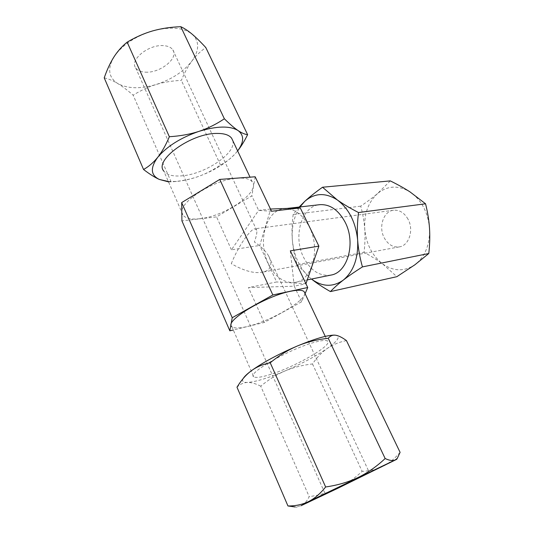<?xml version="1.0" encoding="UTF-8"?>
<svg xmlns="http://www.w3.org/2000/svg" width="534" height="534" viewBox="0 0 534 534"><rect width="100%" height="100%" fill="white"/><g stroke="black" fill="none" stroke-linecap="round" stroke-linejoin="round"><path stroke-width="0.4" stroke-dasharray="2.67 2" d="M255.165 176.781L251.828 195.865L216.577 216.891L181.92 220.876M271.526 211.25L258.643 210.383L251.828 195.865M305.081 293.673L301.577 301.823L294.234 286.191L248.457 287.579L276.645 281.965L259.738 245.473L270.725 209.014M290.329 250.86L294.234 286.191L305.942 283.748M199.676 218.74C224.927 216.477 260.872 191.833 252.248 181.834C249.972 178.937 245.119 177.729 237.703 178.196C212.165 179.257 173.577 205.997 183.115 215.255C185.805 218.486 191.326 219.648 199.676 218.74M232.757 140.589C236.942 153.084 204.142 174.912 180.679 175.92C172.308 176.427 166.681 174.818 163.798 171.094L183.115 215.255M168.35 181.493L176.527 181.427C183.182 180.852 190.197 179.297 197.587 176.774C213.553 171.06 226.149 163.331 235.374 153.578L237.623 150.882M168.51 181.874L172.102 181.8C181.393 181.073 189.89 179.397 197.587 176.774C205.483 174.024 213.119 170.092 220.489 164.973C226.029 162.189 230.988 158.391 235.374 153.578L237.637 150.908M104.223 77.857C108.589 78.818 113.075 80.701 117.694 83.491C122.353 86.334 127.506 90.233 133.146 95.185C140.689 90.473 148.319 86.922 156.035 84.539C163.751 82.203 172.195 80.814 181.366 80.367C184.457 72.838 187.948 66.43 191.833 61.13C195.731 55.876 200.39 51.351 205.804 47.559M171.154 181.874L133.146 95.185M113.929 56.971C107.234 68.652 108.489 77.49 117.694 83.491C127.566 88.771 140.342 89.118 156.035 84.539C171.594 79.513 183.529 71.703 191.833 61.13C199.489 50.343 199.582 41.352 192.113 34.149C183.389 27.461 170.233 26.386 152.651 30.912C134.982 36.452 122.072 45.136 113.929 56.971M145.428 72.163C160.06 73.258 178.99 58.146 172.849 49.882C171.18 47.419 168.143 46.011 163.738 45.657C148.973 44.068 129.348 59.835 135.669 67.858C137.485 70.495 140.736 71.93 145.428 72.163M220.489 164.973L181.366 80.367M231.289 263.689C238.912 244.672 250.867 228.846 254.892 228.786L256.714 230.274C257.208 232.31 256.433 236.215 254.391 241.989C261.266 246.621 266.045 251.34 268.729 256.133C272.927 265.211 270.778 270.564 262.287 272.2C254.244 273.728 243.911 270.892 231.289 263.689M408.003 219.154C404.271 212.732 399.452 209.762 393.538 210.242C383.425 211.197 378.259 227.037 384.253 237.85C388.051 244.599 393.091 247.609 399.365 246.882C409.051 245.6 414.09 229.887 408.003 219.154M390.281 180.892L377.591 193.508C387.49 185.592 398.284 185.051 409.972 191.873C421.413 199.89 427.928 212.038 429.516 228.325C430.03 244.579 425.137 256.747 414.845 264.824C404.185 271.753 393.411 271.426 382.524 263.829C372.078 255.532 366.157 243.898 364.749 228.946C365.263 236.328 365.022 244.131 364.034 252.348C371.077 256.12 377.238 259.951 382.524 263.829L396.862 276.679M377.591 193.508C368.28 202.139 363.994 213.954 364.749 228.946C364.208 221.583 362.86 213.987 360.71 206.151C367.225 201.745 372.852 197.533 377.591 193.508M299.133 207.045L293.173 214.441L360.71 206.151M293.173 214.441C291.998 223.419 291.718 231.95 292.338 240.026C292.999 248.116 294.601 256.313 297.131 264.61L364.034 252.348M297.131 264.61L310.675 278.428C300.075 269.169 293.96 256.367 292.338 240.026C291.457 227.144 294.007 216.116 299.995 206.945M330.846 275.097C319.546 276.465 310.448 270.524 303.552 257.275C292.832 236.395 301.523 206.111 319.646 204.689M268.242 263.482C275.204 277.34 284.322 283.607 295.596 282.292C312.363 279.996 320.674 248.71 309.38 226.99C302.578 214.221 294.08 208.153 283.901 208.794C265.825 210.189 257.415 241.662 268.242 263.482M306.189 283.701L276.645 281.965M301.577 301.823L264.19 322.476L233.291 329.979M264.19 322.476L248.457 287.579M270.478 209.041L258.643 210.383L231.429 249.819L259.738 245.473M231.429 249.819L216.577 216.891M304.747 292.959C306.429 300.475 270.531 321.221 247.462 326.474C239.192 328.443 233.979 328.483 231.809 326.594L253.757 376.77C255.673 378.019 260.732 377.404 268.956 374.921C293.667 367.719 333.456 345.031 327.502 341.126C325.98 339.944 321.601 340.352 314.372 342.347C289.562 348.902 246.474 373.64 253.757 376.77M334.811 335.138L335.646 335.225C340.779 336.46 337.955 340.886 327.175 348.508C315.854 356.205 301.817 363.681 285.056 370.936C268.288 378.032 255.753 381.87 247.442 382.451C243.411 382.564 241.915 381.416 242.95 379.006L243.23 378.479M346.446 340.579C338.983 342.12 332.562 344.764 327.175 348.508C321.788 352.3 316.896 357.453 312.497 363.954C302.491 365.102 293.346 367.432 285.056 370.936C276.779 374.501 268.669 379.581 260.739 386.169L309.193 496.667C307.07 501.119 304.32 504.149 300.956 505.758L295.035 506.966L297.618 507.227M260.739 386.169C255.719 383.626 251.287 382.384 247.442 382.451C243.637 382.571 240.146 384.153 236.983 387.197M312.497 363.954L362.145 471.328C354.463 478.491 346.386 484.131 337.909 488.243C329.385 492.308 319.813 495.118 309.193 496.667M400.093 452.345C394.593 458.753 388.805 463.465 382.724 466.469C376.603 469.433 369.748 471.055 362.145 471.328M252.248 181.834L250.039 177.161M176.527 181.427L172.102 181.8M172.849 49.882L256.714 230.274M268.729 256.133L369.348 472.57M393.538 210.242L254.892 228.786M295.596 282.292L307.484 279.863M283.901 208.794L287.305 208.4M325.266 336.387L327.502 341.126M242.95 379.006L238.384 385.014M135.669 67.858L325.193 493.877M399.365 246.882L262.287 272.2"/><path stroke-width="0.8" d="M307.731 287.526L290.329 250.86L318.885 246.134L300.268 207.92L271.526 211.25L255.165 176.781L219.768 179.417L181.673 202.593L181.92 220.876L229.84 330.82L232.223 317.71L272.847 294.968L307.731 287.526L305.081 293.673M163.798 171.094C153.712 160.313 191.112 133.126 216.791 133.433C224.253 133.346 229.213 134.962 231.669 138.286L232.757 140.589M237.623 150.882C244.125 142.137 244.278 135.362 238.077 130.563C229.954 125.644 216.884 125.924 198.855 131.404C180.646 137.765 166.955 146.369 157.784 157.23C150.094 167.809 150.608 175.212 159.339 179.444L168.35 181.493M237.637 150.908C241.114 146.53 244.438 141.109 247.609 134.655C244.939 134.394 241.762 133.026 238.077 130.563C234.359 128.047 229.787 124.115 224.36 118.775C216.19 124.262 207.686 128.467 198.855 131.404C190.024 134.274 180.192 136.05 169.358 136.717C165.787 145.155 161.929 151.99 157.784 157.23C153.605 162.429 148.866 166.515 143.553 169.498C149.68 174.184 154.94 177.502 159.339 179.444L168.51 181.874M143.553 169.498L104.223 77.857C107.054 69.707 110.284 62.745 113.929 56.971C117.587 51.257 121.992 46.311 127.159 42.153C135.589 37.126 144.087 33.382 152.651 30.912C161.255 28.476 170.64 27.074 180.786 26.7C184.33 28.302 188.102 30.785 192.113 34.149C196.138 37.54 200.697 42.012 205.804 47.559L247.609 134.655M224.36 118.775L180.786 26.7M169.358 136.717L127.159 42.153M332.902 490.352L369.348 472.57L332.902 490.352M330.433 291.591C333.91 287.899 338.189 284.068 343.282 280.116C332.922 287.325 322.316 286.972 311.469 279.048C316.655 283.18 322.983 287.359 330.433 291.591L396.862 276.679L414.845 264.824L428.795 253.51C429.777 244.639 430.017 236.248 429.516 228.325C428.989 220.382 427.667 212.205 425.551 203.788L409.972 191.873C404.311 188.222 397.75 184.564 390.281 180.892L322.536 187.234C315.347 192.333 309.4 197.073 304.7 201.431L299.133 207.045M358.508 212.545C350.191 208.24 343.128 204.048 337.334 199.963C349.036 208.887 355.811 222.324 357.653 240.267C358.394 258.162 353.601 271.446 343.282 280.116C348.408 276.151 354.79 271.746 362.432 266.9C359.903 257.895 358.314 249.018 357.653 240.267C357.039 231.496 357.326 222.251 358.508 212.545L425.551 203.788M299.995 206.945L304.7 201.431C314.533 192.854 325.413 192.367 337.334 199.963L322.536 187.234M362.432 266.9L428.795 253.51M287.305 208.4L319.646 204.689C329.852 204.028 338.309 209.795 345.017 221.984C356.158 242.71 347.654 272.734 330.846 275.097L307.484 279.863M318.885 246.134L305.942 283.748M270.478 209.041L300.268 207.92M233.291 329.979L229.84 330.82M231.809 326.594C223.786 321.468 265.445 296.05 290.516 291.277C297.818 289.782 302.351 289.902 304.12 291.637L304.747 292.959M243.23 378.479C244.405 376.503 247.068 373.96 251.227 370.856C262.781 362.519 278.201 354.209 297.491 345.932C314.306 339.003 326.387 335.399 333.737 335.118L334.811 335.138M287.953 505.965L236.983 387.197L238.384 385.014C242.209 379.14 246.488 374.414 251.227 370.856C256.5 366.938 262.835 364.248 270.224 362.786C279.149 355.457 288.233 349.837 297.491 345.932C306.81 342.06 317.062 339.517 328.256 338.296C329.905 336.293 331.834 335.239 334.044 335.138L335.646 335.225C338.596 335.686 342.201 337.468 346.446 340.579L400.093 452.345L397.269 458.392L395.127 459.988L396.642 459.353L337.909 488.243L300.956 505.758L308.425 501.626C314.473 498.623 320.206 493.743 325.633 486.975C337.662 485.232 348.448 482.089 358 477.529C367.552 472.884 376.603 466.556 385.154 458.532C389.433 460.548 392.75 461.036 395.127 459.988L308.425 501.626C302.351 504.577 295.522 506.025 287.953 505.965L295.035 506.966M270.224 362.786L325.633 486.975M328.256 338.296L385.154 458.532M272.847 294.968L219.768 179.417M232.223 317.71L181.673 202.593M250.039 177.161L231.669 138.286M304.12 291.637L325.266 336.387M396.642 459.353L397.269 458.392"/></g></svg>
